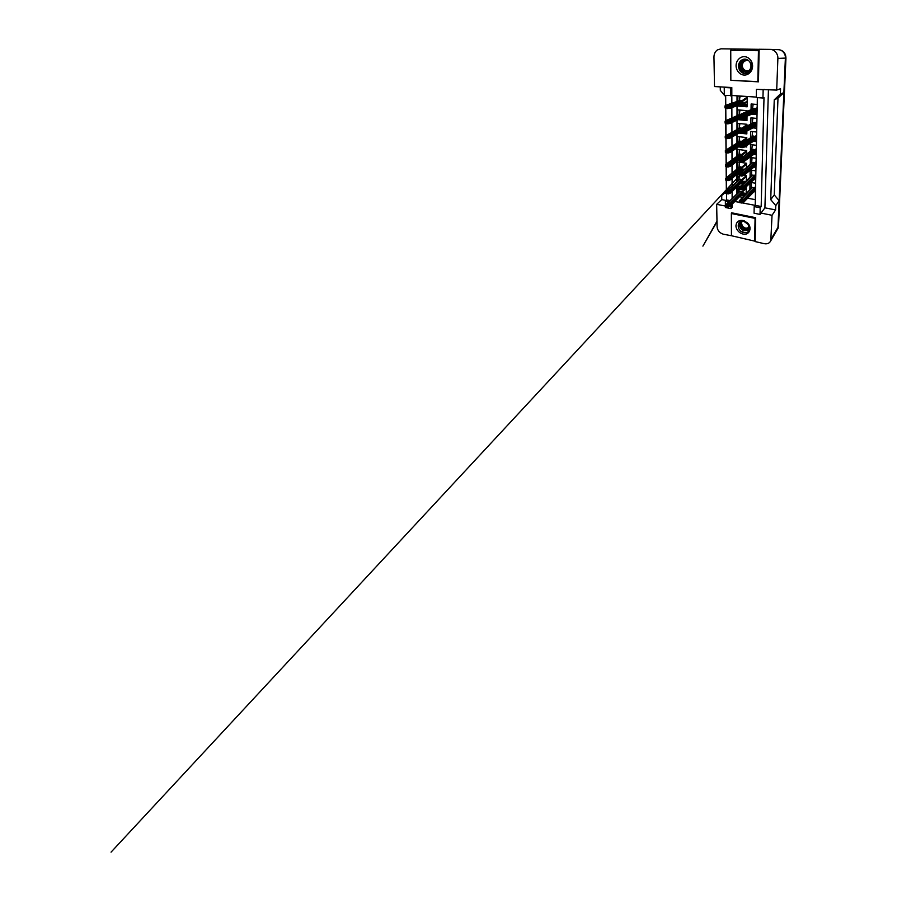 <?xml version="1.0" encoding="UTF-8"?>
<svg xmlns="http://www.w3.org/2000/svg" width="897" height="897" viewBox="0 0 897 897"><rect width="100%" height="100%" fill="white"/><g stroke="black" fill="none" stroke-linecap="round" stroke-linejoin="round"><path stroke-width="1.35" d="M731.055 80.338L758.458 81.84L759.131 49.257L769.996 49.38C774.358 49.324 778.148 53.674 777.878 58.428L776.701 90.092L756.418 89.33L756.261 97.56L762.943 98.008L763.156 89.711L764.222 89.375M756.272 97.089L731.829 95.474L731.806 87.536L714.505 86.549L713.956 57.06C713.99 53.955 715.133 51.578 717.398 49.918L721.009 48.819L730.943 48.943L730.943 50.333M762.943 98.008L764.009 97.605L761.172 206.501L755.207 205.368L757.371 97.638M731.616 235.776L723.274 234.184C719.573 232.973 717.51 230.518 717.084 226.818L716.669 204.325L725.393 206.052M768.426 89.622L764.906 207.846L761.004 213.094L772.037 215.28L770.781 240.744C769.548 243.266 767.327 244.242 764.132 243.659L755.139 241.573L755.644 217.702L731.537 212.768L731.537 213.34M734.834 201.489L739.206 202.318M742.066 202.868L755.207 205.368L754.186 206.613L754.063 213.217L760.028 214.417L760.196 207.768L761.172 206.501M728.869 201.758L725.348 201.085L725.404 207.499L730.988 208.62L732.154 207.386L732.154 204.236M730.068 200.58L726.559 199.919L726.503 193.606M726.48 190.994L726.391 180.331M726.368 177.64L726.278 166.696M726.256 163.938L726.155 152.692M726.133 149.866L726.032 138.306M726.009 135.402L725.908 123.528M725.886 120.534L725.785 108.335M725.751 105.252L725.673 95.519M730.517 95.844L730.483 87.839L724.238 87.48L724.316 95.43L731.829 95.474L731.851 103.233M731.862 107.629L731.896 118M731.907 122.553L731.941 132.33M731.952 137.084L731.974 146.267M731.997 151.223L732.019 159.845M732.03 164.992L732.053 173.076M732.075 178.413L732.098 185.971M732.109 191.487L732.131 198.551M725.606 105.353L725.527 96.495L724.641 95.452M724.316 95.071L720.313 90.418L720.269 86.874M726.346 191.095L726.256 180.286M726.234 177.741L726.133 166.651M726.11 164.039L726.021 152.647M725.998 149.956L725.897 138.25M725.864 135.492L725.763 123.461M725.74 120.635L725.628 108.268M725.651 192.216L721.715 195.512L725.673 191.958M770.332 49.391L778.08 49.66C782.162 49.604 785.682 53.641 785.391 58.036L783.877 92.615L777.991 98.154L774.246 194.907L779.145 200.67L777.991 227.289L776.959 230.125M764.906 207.846L775.613 209.898L772.037 215.28M775.613 209.898L775.793 205.592L779.145 200.67M775.793 205.592L770.725 199.639L774.246 194.907M770.725 199.639L774.257 99.802L777.991 98.154M774.257 99.802L780.323 94.084L783.877 92.615M780.323 94.084L780.536 88.713L776.701 90.092M759.131 49.324L730.943 48.943M721.715 195.512L721.771 199.605L716.669 204.325M721.771 199.605L726.032 200.423M725.348 201.085L726.559 199.919M724.238 87.48L725.606 87.177M760.028 214.417L761.004 213.094M739.487 196.735L742.615 197.306M747.414 198.192L755.319 199.639M737.031 95.822L737.02 101.484M737.02 105.734L736.998 115.769M736.998 120.164L736.975 129.628M736.964 134.225L736.953 143.128M736.942 147.938L736.93 156.302M736.919 161.292L736.908 169.141M736.897 174.321L736.886 181.665M736.874 187.025L736.863 193.887M750.834 123.898L750.924 117.866L756.956 118.415M756.754 128.271L752.213 127.811M750.632 137.734L750.722 131.388L756.676 132.027M756.485 141.648L752.774 141.21M750.441 151.223L750.531 144.585L756.418 145.303M756.227 154.688L753.11 154.273M750.251 164.364L750.352 157.457L756.149 158.253M755.969 167.414L753.301 167.021M750.06 177.169L750.161 170.026L755.902 170.89M755.723 179.826L753.402 179.456M749.881 189.671L749.982 182.865M750.475 182.371L755.655 183.235M755.476 191.958L753.435 191.599M751.047 109.692L751.125 103.996L757.236 104.456M757.034 114.569L751.249 114.065M737.816 115.41L737.839 109.883L747.078 110.645L747.066 111.43M747.022 116.072L746.977 120.534L738.007 119.693M737.783 129.19L737.805 123.394L746.932 124.291L746.909 126.051M746.853 130.951L746.831 133.933L739.016 133.07M737.749 142.634L737.771 136.568L746.786 137.589L746.753 140.28M746.696 145.415L746.685 146.996L744.768 146.76M737.715 155.73L737.738 149.429L746.64 150.573L746.607 154.127M737.693 168.501L737.704 161.976L746.506 163.243L746.461 167.616M741.909 171.518L740.474 171.293M744.14 175.263L746.371 175.61L746.315 180.757M743.097 183.829L740.72 183.425M737.659 180.97L737.67 174.242L739.285 174.489M745.306 187.529L746.237 187.697L746.181 193.561M743.994 195.849L740.9 195.288M737.626 193.135L737.648 186.307M737.726 186.228L740.148 186.643M737.85 101.204L737.872 96.035L747.235 96.663L747.123 106.799L737.839 106.07L737.85 105.42M730.988 208.62L730.977 205.435M730.483 87.839L731.806 87.536M760.196 207.768L754.186 206.613M763.156 89.711L756.418 89.33M734.8 49.043L734.8 50.378M731.784 80.371L731.055 80.506M777.878 58.428L785.391 58.092L777.979 227.333L776.88 230.26M779.179 49.761C783.496 50.557 785.75 53.327 785.951 58.07L778.495 226.459L777.564 229.161M739.7 97.403L740.72 96.226M729.945 108.335L724.967 107.875L729.945 107.225L729.945 108.335L742.447 103.727L747.134 105.655L740.328 105.039M747.145 104.646L740.339 102.18M747.212 98.154L742.458 101.439L742.469 100.408L739.801 100.542M747.223 97.134L742.469 100.408L729.934 104.725L729.934 105.835L742.458 101.439M729.945 107.225L742.458 102.718L742.447 103.727M726.391 107.718L726.368 106.037L724.944 105.924L724.967 107.875M729.934 105.835L726.379 106.317M729.934 104.725L726.716 104.971L740.586 100.273M724.944 105.924L726.716 104.971M727.557 105.039L726.368 106.037M726.391 107.999L727.59 108.66M752.83 105.285L753.592 104.175M757.057 113.37L753.502 113M757.102 110.948L753.794 110.544M744.532 117.249L742.234 117.653L739.621 116.879L744.532 116.139L744.532 117.249L757.079 111.957M757.146 108.772L755.958 109.557L755.98 108.537L754.041 108.38L741.371 113.93L754.041 108.38M757.169 107.752L744.555 113.639L744.555 114.749L755.958 109.557M744.532 116.139L755.936 110.836L755.913 111.856M741.079 116.733L741.09 115.04L739.633 114.917L739.621 116.879L726.256 122.967L726.492 121.353L725.09 121.218L725.112 123.124L727.691 123.864L730.023 123.438L742.469 117.608M744.555 114.749L740.563 115.556M744.555 113.639L739.633 114.917M742.256 114.009L741.09 115.04M741.079 117.014L742.234 117.653M746.394 59.46L744.118 60.615C739.79 63.788 742.01 71.951 746.954 71.895L747.022 71.895M743.792 60.637C739.453 63.81 741.684 71.995 746.64 71.939L746.865 71.939M747.033 71.939L750.61 70.437M746.741 59.494L742.492 60.704C738.119 63.911 740.373 72.175 745.362 72.119L748.726 70.941C751.608 68.89 752.392 65.851 751.092 61.826C752.078 63.833 752.336 65.941 751.843 68.138C750.598 71.872 748.21 73.711 744.689 73.644C740.911 72.915 738.848 70.403 738.489 66.12C738.5 62.274 741.617 58.854 745.228 59.157C747.123 59.348 748.636 60.29 749.791 61.983C751.596 65.133 751.35 68.026 749.062 70.65L748.726 70.941M745.912 59.437L742.817 60.693C738.455 63.889 740.709 72.13 745.687 72.074L749.634 70.314M744.331 56.668C748.793 56.713 752.706 61.22 752.583 66.199C752.538 71.177 748.558 75.292 744.185 75.056C739.812 74.911 736.056 70.549 736.078 65.683C736.045 60.817 739.868 56.556 744.331 56.668M730.853 80.326L757.83 81.627L758.458 50.692L730.741 50.322L730.853 80.326M740.518 64.775L740.855 68.239M740.574 60.929C737.581 65.279 739.677 72.332 744.476 73.621M741.023 63.059C740.373 65.47 740.574 67.69 741.628 69.731M741.012 60.536C737.603 64.864 739.756 72.489 744.835 73.655M758.47 81.481L757.83 81.627M759.109 50.703L758.458 50.692M744.073 71.076L745.172 72.018M745.306 72.108L747.885 73.083M744.656 71.468L745.396 72.052M745.474 72.096L747.963 73.049M749.399 70.302C746.394 72.231 742.223 69.372 742.38 65.526C742.29 62.05 745.799 59.37 748.748 60.738M749.926 71.614C747.874 72.612 745.912 72.422 744.017 71.031M745.474 59.494L743.277 61.871L747.47 59.819M741.157 221.38C739.924 224.194 742.29 228.073 745.317 228.836L748.558 228.466M746.82 230.484L748.367 228.914C749.051 227.367 748.827 225.741 747.717 224.037L743.792 221.335C736.415 219.586 736.459 230.888 743.344 232.458C746.371 233.153 748.412 232.256 749.466 229.767C749.881 228.219 749.668 226.627 748.816 224.99C749.937 227.916 749.275 229.744 746.82 230.484L743.927 230.641C740.675 229.834 738.287 225.439 739.947 222.658L741 221.424C739.509 224.216 741.875 228.41 745.037 229.195L748.468 228.69M740.507 221.873L740.227 222.31C738.579 225.08 740.956 229.475 744.207 230.282C745.856 230.686 747.167 230.372 748.132 229.318M743.019 220.46L747.279 222.725C752.774 227.502 749.399 235.821 742.907 234.016C739.15 233.186 735.921 229.34 735.944 225.752C736.381 221.772 738.736 220.012 743.019 220.46M731.447 235.732L754.612 241.102L755.072 218.397L731.358 213.531L731.447 235.732M740.855 231.157L744.645 232.704M755.173 240.261L754.612 241.102M731.974 212.858L731.358 213.531M755.61 217.691L755.072 218.397M748.76 227.087C747.795 228.085 746.539 228.365 744.981 227.916L742.738 226.493L741.382 223.275L742.122 221.211M749.623 227.446C748.535 228.544 747.1 228.858 745.306 228.376L742.413 226.56L741.045 224.519M739.644 111.082L740.216 110.084M746.797 119.256L740.361 118.595L746.988 119.323M746.999 118.348L744.645 117.193M742.716 117.563L746.539 119.155M740.384 114.255L726.761 120.254M747.078 111.026L745.665 112.047M725.112 123.124L730.012 122.362L740.709 117.417M730.012 122.362L730.023 123.438M725.09 121.218L730.001 119.929L730.012 121.017L739.565 116.688M730.012 121.017L725.998 121.857M730.001 119.929L739.52 115.691M727.669 120.333L726.492 121.353M726.514 123.259L727.691 123.864M739.599 124.436L739.947 123.607M746.853 131.713L746.057 131.411M745.16 131.937L746.842 132.666M746.921 125.535L744.633 127.296M746.932 124.571L742.29 128.069L739.543 128.26L726.705 135.122M730.091 137.084L730.091 138.138L727.792 138.643L725.247 137.947L730.091 137.084L739.476 131.825M730.091 138.138L740.126 132.442M726.626 137.846L726.615 136.254L725.225 136.097L725.247 137.947M725.225 136.097L730.08 134.718L730.08 135.772L739.464 130.592L726.379 137.813M730.08 135.772L726.615 136.523M730.08 134.718L742.279 128.585M727.77 135.212L726.615 136.254M726.626 138.116L727.792 138.643M739.543 137.465L739.173 141.737M746.775 138.732L742.189 142.331L742.2 141.39L739.453 141.558L726.66 149.62M746.786 137.79L730.147 149.115L730.147 150.135L742.189 142.331M730.158 151.414L730.158 152.434L727.893 153.028L725.381 152.378L730.158 151.414L739.442 145.314M730.158 152.434L739.397 146.312M726.738 152.299L726.727 150.752L725.359 150.573L725.381 152.378M730.147 150.135L726.727 151.01M730.147 149.115L727.052 149.586L740.384 141.177M725.359 150.573L727.052 149.586M727.871 149.687L726.727 150.752M726.738 152.557L727.893 153.028M743.624 156.381L740.787 156.28M730.225 166.36L727.983 167.033L725.505 166.416L730.214 165.373L730.225 166.36L742.57 157.188M746.629 151.604L742.099 155.304L742.111 154.385L739.386 154.531L726.615 163.747M746.64 150.685L730.214 163.131L730.214 164.129L742.099 155.304M730.214 165.373L742.099 156.459L742.088 157.379M726.85 166.371L726.839 164.857L725.494 164.656L725.505 166.416M730.214 164.129L726.839 165.115M730.214 163.131L727.164 163.658L740.317 154.138M725.494 164.656L727.164 163.658M727.96 163.781L726.839 164.857M726.85 166.618L727.983 167.033M752.617 118.987L753.088 118.068M756.821 124.829L753.839 124.627M744.398 132.386L742.133 132.868L739.554 132.151L744.409 131.31L744.398 132.386L756.81 125.815M756.866 122.721L755.689 123.562L755.711 122.564L753.805 122.384L741.079 129.246M756.889 121.723L744.432 128.876L744.42 129.953L755.689 123.562M744.409 131.31L755.666 124.806L755.644 125.804M741 132.027L741.012 130.39L739.565 130.244L739.554 132.151M744.42 129.953L741.012 130.67M744.432 128.876L741.303 129.246L753.805 122.384M739.565 130.244L741.303 129.246M742.155 129.336L741.012 130.39M741 132.308L742.133 132.868M752.404 132.364L752.695 131.601M756.552 138.362L753.884 138.25M744.275 147.108L742.043 147.68L739.498 146.996L744.275 146.054L744.275 147.108L756.53 139.327M756.406 136.467L755.431 137.207L755.453 136.243L752.572 136.467L740.799 144.17M756.608 135.346L744.297 143.688L744.286 144.742L755.431 137.207M744.275 146.054L755.409 138.43L755.386 139.394M740.922 146.906L740.933 145.314L739.509 145.146L739.498 146.996M744.286 144.742L740.922 145.583M744.297 143.688L741.214 144.137L753.57 136.03M739.509 145.146L741.214 144.137M742.066 144.238L740.933 145.314M740.922 147.175L742.043 147.68M752.191 145.404L751.832 150.158M756.283 151.571L753.872 151.537L755.173 151.694L744.151 160.406L744.151 161.426L756.272 152.512M756.328 149.586L755.173 150.528L755.196 149.575L752.336 149.777L740.552 158.713M756.35 148.633L744.174 158.096L744.162 159.128L755.173 150.528M739.442 161.438L740.844 161.639L740.844 159.834L739.442 159.632L739.442 161.438L741.942 162.077L744.151 161.426M740.844 161.382L744.151 160.406M744.162 159.128L740.844 160.092M744.174 158.096L741.135 158.623L753.334 149.339M739.442 159.632L741.135 158.623M741.965 158.735L740.844 159.834M740.844 161.639L741.942 162.077M741.034 168.782L742.2 168.961M744.532 169.264L740.877 168.916M730.293 179.927L728.084 180.667L725.639 180.084L730.281 178.952L730.293 179.927L742.01 169.993L743.792 169.892M746.495 164.162L742.021 167.963L742.021 167.055L739.307 167.19L726.592 177.516M746.506 163.265L730.27 176.776L730.281 177.741L742.021 167.963M730.281 178.952L742.01 169.085L742.01 169.993M726.962 180.062L726.951 178.593L725.617 178.38L725.639 180.084M730.281 177.741L726.951 178.839M730.27 176.776L727.265 177.371L740.249 166.797M725.617 178.38L727.265 177.371M728.061 177.494L726.951 178.593M726.962 180.308L728.084 180.667M741.348 180.858L742.794 181.104M743.815 181.272L745.485 181.542M745.25 181.766L740.922 181.25M730.349 193.135L728.173 193.943L725.763 193.404L727.075 193.64L730.349 192.193L730.349 193.135L741.92 182.293L744.588 182.405M746.36 176.44L741.942 180.319L741.942 179.434L739.24 179.546L726.581 190.926M746.326 175.61L730.337 190.063L730.337 191.016L741.942 180.319M730.349 192.193L741.931 181.418L741.92 182.293M727.063 193.404L727.052 191.98L725.74 191.734L725.763 193.404M730.337 191.016L727.063 192.216M730.337 190.063L727.366 190.713L740.193 179.153M725.74 191.734L727.366 190.713M728.151 190.859L727.052 191.98M727.075 193.64L728.173 193.943M741.584 192.653L746.181 193.483M745.9 193.853L740.956 193.292M730.416 206.007L728.263 206.882L725.875 206.377L727.175 206.635L730.405 205.088L730.416 206.007L741.841 194.313L745.239 194.537M746.237 188.426L741.853 192.384L741.864 191.521L739.184 191.61L726.581 204.011M746.125 187.675L730.393 203.014L730.405 203.944L741.853 192.384M730.405 205.088L741.853 193.46L741.841 194.313M727.175 206.4L727.164 205.009L725.864 204.751L725.875 206.377M730.405 203.944L727.164 205.245M730.393 203.014L727.467 203.731L740.137 191.218M725.864 204.751L727.467 203.731M728.241 203.877L727.164 205.009M727.175 206.635L728.263 206.882M756.025 164.443L753.805 164.499M744.028 175.364L741.853 176.092L739.375 175.487L744.039 174.366L744.028 175.364L756.014 165.362M756.07 162.514L754.938 163.501L754.949 162.581L752.101 162.761L740.317 172.874M756.093 161.595L744.05 172.123L744.05 173.121L754.938 163.501M744.039 174.366L754.915 164.667L754.893 165.586M740.765 175.464L740.776 173.951L739.386 173.738L739.375 175.487M744.05 173.121L740.765 174.209M744.05 172.123L741.045 172.706L753.11 162.323M739.386 173.738L741.045 172.706M741.875 172.841L740.776 173.951M740.765 175.711L741.853 176.092M753.973 176.877L755.083 177.057M755.779 177.012L753.704 177.146M743.905 188.931L741.763 189.738L739.319 189.177L740.687 189.413L743.916 187.966L743.905 188.931L755.756 177.909M755.812 175.139L754.691 176.171L754.713 175.263L751.888 175.431L740.115 186.677M755.835 174.242L743.938 185.78L743.927 186.755L754.691 176.171M743.916 187.966L754.669 177.303L754.657 178.2M740.687 189.166L740.698 187.697L739.33 187.462L739.319 189.177M743.927 186.755L740.698 187.944M743.938 185.78L740.967 186.43L752.897 174.982M739.33 187.462L740.967 186.43M741.785 186.565L740.698 187.697M740.687 189.413L741.763 189.738M754.063 188.953L755.532 189.211M755.532 189.289L753.57 189.491M743.792 202.15L741.673 203.025L739.274 202.498L740.619 202.756L743.804 201.208L743.792 202.15L755.509 190.164M755.566 187.462L754.455 188.538L754.478 187.652L751.675 187.787L739.935 200.121M755.588 186.587L743.826 199.078L743.815 200.031L754.455 188.538M743.804 201.208L754.433 189.637L754.422 190.512M740.619 202.509L740.619 201.085L739.274 200.827L739.274 202.498M743.815 200.031L740.619 201.32M743.826 199.078L740.888 199.784L752.684 187.35M739.274 200.827L740.888 199.784M741.696 199.941L740.619 201.085M740.619 202.756L741.673 203.025M771.151 238.972L777.991 227.289M785.951 58.07L785.391 58.092M778.495 226.459L777.979 227.333M744.039 103.02L747.179 101.866M743.613 102.83L747.179 101.529M726.133 107.696L740.574 102.572M725.875 107.393L740.339 102.303M725.864 106.552L726.671 106.272M755.835 110.836L757.113 110.23M740.821 116.7L754.007 110.679M740.563 116.397L743.983 114.85M725.998 122.665L729.452 121.106M726.828 120.254L740.16 114.412M726.122 137.521L728.824 136.041M726.94 135.122L740.44 127.879M741.27 143.408L746.764 139.831M740.754 143.341L746.764 139.45M726.492 152.266L729.553 150.292M726.245 151.974L728.42 150.584M742.974 154.62L746.629 151.907M726.615 166.326L729.194 164.42M726.368 166.046L728.162 164.723M755.229 124.761L756.844 123.831M754.646 124.705L756.855 123.45M740.743 132.005L744.319 129.975M740.485 131.702L743.097 130.233M754.299 138.306L756.586 136.748M740.664 146.873L743.568 144.922M740.406 146.581L742.481 145.191M756.261 152.782L755.151 152.636L755.151 151.705M740.586 161.348L743.019 159.464M740.339 161.045L742.021 159.744M726.727 180.028L728.947 178.189M726.48 179.736L727.983 178.503M726.828 193.36L728.768 191.588M726.592 193.079L727.871 191.913M726.94 206.355L728.644 204.651M726.705 206.075L727.792 204.987M740.518 175.42L742.581 173.603M740.272 175.128L741.662 173.906M740.44 189.121L742.234 187.372M740.204 188.841L741.382 187.697M740.373 202.464L741.942 200.782M740.137 202.184L741.135 201.119M770.781 240.744L777.621 228.97M778.136 228.13L777.621 229.015M739.296 100.711L740.047 96.54M746.865 105.543L739.756 104.725M742.122 103.85L743.949 103.985M752.46 109.064L753.132 104.489M757.057 113.269L753.558 112.977M755.7 111.957L757.079 112.08M744.723 221.637L744.286 220.841M739.251 114.782L739.947 110.286M742.189 117.731L744.05 117.899M739.206 128.428L739.857 123.696M746.181 132.42L744.622 132.251M739.128 154.71L739.577 149.664M752.247 123.124L752.852 118.281M756.788 126.869L754.254 126.623M755.543 125.86L756.799 125.984M755.341 140.01L756.507 140.683L755.319 140.01M752.034 136.815L752.594 131.724M756.519 140.145L754.624 139.932M755.364 139.416L756.53 139.551M756.261 153.073L754.837 152.894M739.083 167.369L739.431 162.234M739.532 175.554L111.049 852.15L739.532 175.554M739.285 174.534L739.05 179.725M738.926 188.617C737.345 191.061 738.422 189.413 738.926 188.639M739.195 186.486L739.005 191.779L738.904 187.865M716.983 221.133L702.9 246.114L716.995 221.761M750.273 162.918L751.619 160.485M751.641 163.164L752.045 157.693M751.764 170.273L751.439 175.857M751.507 182.551L751.249 188.224"/></g></svg>
